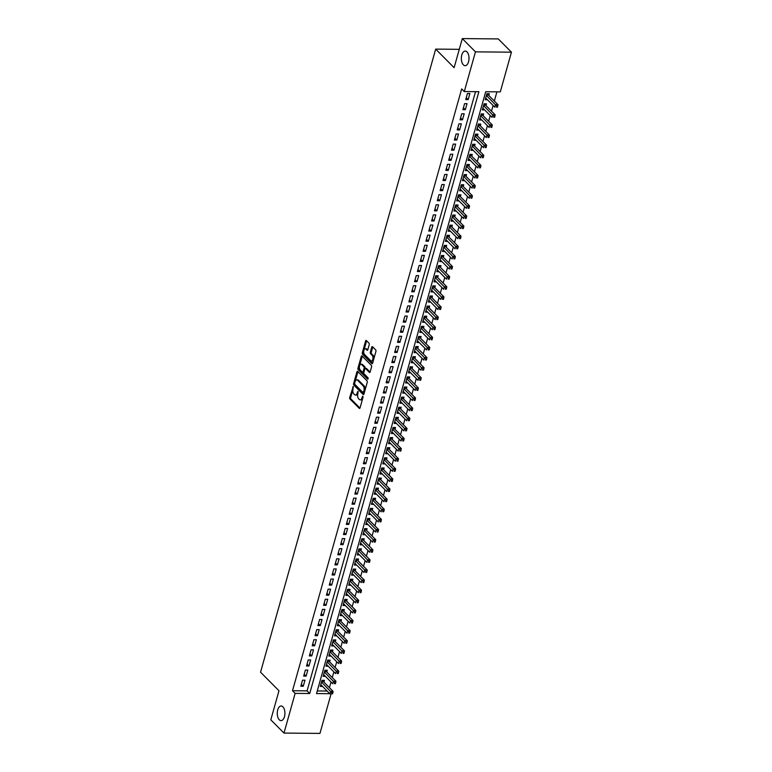 <?xml version="1.0" encoding="UTF-8"?>
<svg xmlns="http://www.w3.org/2000/svg" width="772" height="772" viewBox="0 0 772 772"><rect width="100%" height="100%" fill="white"/><g stroke="black" fill="none" stroke-linecap="round" stroke-linejoin="round"><path stroke-width="1.16" d="M353.248 386.579L349.726 397.455A1.119 0.589 -89.5 0 0 349.957 398.97L359.269 408.34A1.119 0.589 -89.5 0 0 359.54 408.465A1.119 0.589 -89.5 0 0 360.061 407.867L363.023 397.319L362.676 396.171L361.923 397.956A3.59 1.882 -89.5 0 1 360.235 399.877A3.59 1.882 -89.5 0 1 359.376 399.471L358.594 398.69A3.59 1.882 -89.5 0 1 357.832 393.845L358.054 391.423L357.108 393.112A3.59 1.882 -89.5 0 1 355.429 395.042A3.59 1.882 -89.5 0 1 354.56 394.627L353.788 393.845A3.59 1.882 -89.5 0 1 353.026 389.001L353.248 386.579M463.364 64.848A7.305 3.831 -89.5 0 0 465.12 65.688A7.305 3.831 -89.5 0 0 468.884 60.139A7.305 3.831 -89.5 0 0 467.002 51.907A7.305 3.831 -89.5 0 0 465.246 51.068A7.305 3.831 -89.5 0 0 461.473 56.617A7.305 3.831 -89.5 0 0 463.364 64.848M279.271 719.784A7.305 3.831 -89.5 0 0 281.027 720.614A7.305 3.831 -89.5 0 0 284.791 715.065A7.305 3.831 -89.5 0 0 282.909 706.834A7.305 3.831 -89.5 0 0 281.153 705.994A7.305 3.831 -89.5 0 0 277.38 711.543A7.305 3.831 -89.5 0 0 279.271 719.784M369.228 344.688A1.119 0.589 -89.5 0 0 368.997 343.173L366.382 340.548A1.119 0.589 -89.5 0 0 366.111 340.413A1.119 0.589 -89.5 0 0 365.59 341.021L362.3 352.736A1.119 0.589 -89.5 0 0 362.531 354.242L371.834 363.612A1.119 0.589 -89.5 0 0 372.104 363.737A1.119 0.589 -89.5 0 0 372.635 363.139L375.925 351.424A1.119 0.589 -89.5 0 0 375.694 349.909L372.538 346.734A1.119 0.589 -89.5 0 0 372.268 346.609A1.119 0.589 -89.5 0 0 371.737 347.207L370.328 352.225A1.119 0.589 -89.5 0 0 370.57 353.74L372.133 355.313A3.001 1.573 -89.5 0 1 372.905 358.69A3.001 1.573 -89.5 0 1 371.361 360.968A3.001 1.573 -89.5 0 1 370.637 360.62L364.509 354.454A3.001 1.573 -89.5 0 1 363.737 351.077A3.001 1.573 -89.5 0 1 365.291 348.799A3.001 1.573 -89.5 0 1 366.005 349.147L367.028 350.17A1.119 0.589 -89.5 0 0 367.298 350.305A1.119 0.589 -89.5 0 0 367.819 349.697L369.228 344.688M331.072 693.883L319.965 733.4L283.98 733.082L270.808 719.822L278.982 690.747L260.55 672.19L435.688 49.118L454.119 67.675L462.293 38.6L475.455 51.859L511.45 52.178L500.295 91.878L485.704 91.743L316.53 693.574L329.769 693.69M283.98 733.082L295.136 693.381L309.726 693.507L478.891 91.685L464.3 91.559L475.455 51.859M464.3 91.559L461.666 88.905L292.501 690.728L295.136 693.381M357.706 371.419A1.119 0.589 -89.5 0 0 357.436 371.293A1.119 0.589 -89.5 0 0 356.905 371.892L353.615 383.607A1.119 0.589 -89.5 0 0 353.856 385.122L363.158 394.492A1.119 0.589 -89.5 0 0 363.429 394.617A1.119 0.589 -89.5 0 0 363.959 394.019L367.25 382.304A1.119 0.589 -89.5 0 0 367.009 380.789L357.706 371.419M357.957 368.167L361.248 356.452A1.119 0.589 -89.5 0 1 361.778 355.853A1.119 0.589 -89.5 0 1 362.049 355.979L371.351 365.349A1.119 0.589 -89.5 0 1 371.583 366.864L370.174 371.882A1.119 0.589 -89.5 0 1 369.653 372.48A1.119 0.589 -89.5 0 1 369.383 372.355L365.61 368.553A1.119 0.589 -89.5 0 0 365.339 368.427A1.119 0.589 -89.5 0 0 364.809 369.026L363.882 372.345A1.119 0.589 -89.5 0 0 364.114 373.86L368.041 377.817L367.655 379.206L358.198 369.682A1.119 0.589 -89.5 0 1 357.957 368.167L358.932 368.176L359.482 366.208M488.83 95.477L489.323 93.711L486.891 93.692L485.192 99.762L487.46 99.781M485.984 105.6L486.485 103.824L484.054 103.805L482.346 109.875L484.623 109.894M483.137 115.713L483.639 113.938L481.207 113.918L479.499 119.988L481.776 120.007M480.3 125.826L480.792 124.06L478.36 124.031L476.662 130.101L478.93 130.121M477.453 135.94L477.955 134.174L475.523 134.145L473.815 140.215L476.092 140.234M474.616 146.053L475.108 144.287L472.676 144.267L470.968 150.337L473.246 150.357M471.769 156.166L472.271 154.4L469.839 154.381L468.131 160.451L470.409 160.47M468.922 166.289L469.424 164.513L466.992 164.494L465.284 170.564L467.562 170.583M466.085 176.402L466.577 174.626L464.146 174.607L462.447 180.677L464.715 180.696M463.239 186.515L463.74 184.74L461.309 184.72L459.601 190.79L461.878 190.809M460.392 196.628L460.894 194.862L458.462 194.833L456.754 200.903L459.031 200.923M457.555 206.742L458.047 204.976L455.615 204.956L453.917 211.017L456.184 211.045M454.708 216.855L455.21 215.089L452.778 215.07L451.07 221.139L453.347 221.159M451.871 226.978L452.363 225.202L449.931 225.183L448.223 231.253L450.501 231.272M449.024 237.091L449.526 235.315L447.094 235.296L445.386 241.366L447.663 241.385M446.177 247.204L446.679 245.428L444.247 245.409L442.539 251.479L444.817 251.498M443.34 257.317L443.832 255.551L441.401 255.522L439.702 261.592L441.97 261.612M440.494 267.43L440.995 265.664L438.564 265.645L436.855 271.705L439.133 271.725M437.647 277.544L438.149 275.778L435.717 275.758L434.009 281.828L436.286 281.848M434.81 287.657L435.302 285.891L432.87 285.872L431.172 291.941L433.439 291.961M431.963 297.78L432.465 296.004L430.033 295.985L428.325 302.055L430.602 302.074M429.126 307.893L429.618 306.117L427.186 306.098L425.478 312.168L427.756 312.187M426.279 318.006L426.781 316.24L424.349 316.211L422.641 322.281L424.918 322.3M423.432 328.119L423.934 326.353L421.502 326.324L419.794 332.394L422.072 332.414M420.595 338.233L421.087 336.467L418.656 336.447L416.957 342.517L419.225 342.536M417.748 348.346L418.25 346.58L415.818 346.56L414.11 352.63L416.388 352.65M414.902 358.469L415.404 356.693L412.972 356.674L411.264 362.743L413.541 362.763M412.065 368.582L412.557 366.806L410.125 366.787L408.427 372.857L410.694 372.876M409.218 378.695L409.72 376.919L407.288 376.9L405.58 382.97L407.857 382.989M406.381 388.808L406.873 387.042L404.441 387.013L402.733 393.083L405.01 393.102M403.534 398.921L404.036 397.155L401.604 397.136L399.896 403.196L402.173 403.225M400.687 409.035L401.189 407.269L398.757 407.249L397.049 413.319L399.327 413.338M397.85 419.157L398.342 417.382L395.911 417.363L394.212 423.432L396.48 423.452M395.003 429.271L395.505 427.495L393.073 427.476L391.365 433.546L393.643 433.565M392.157 439.384L392.658 437.608L390.227 437.589L388.519 443.659L390.796 443.678M389.32 449.497L389.812 447.731L387.38 447.702L385.682 453.772L387.949 453.791M386.473 459.61L386.975 457.844L384.543 457.825L382.835 463.885L385.112 463.914M383.636 469.723L384.128 467.957L381.696 467.938L379.988 474.008L382.265 474.027M380.789 479.837L381.291 478.071L378.859 478.051L377.151 484.121L379.428 484.14M377.942 489.959L378.444 488.184L376.012 488.165L374.304 494.234L376.582 494.254M375.105 500.073L375.597 498.297L373.165 498.278L371.467 504.348L373.735 504.367M372.258 510.186L372.76 508.42L370.328 508.391L368.62 514.461L370.898 514.48M369.421 520.299L369.913 518.533L367.482 518.504L365.774 524.574L368.051 524.593M366.575 530.412L367.067 528.646L364.635 528.627L362.937 534.697L365.204 534.716M363.728 540.525L364.23 538.759L361.798 538.74L360.09 544.81L362.367 544.829M360.891 550.648L361.383 548.873L358.951 548.853L357.243 554.923L359.52 554.943M358.044 560.761L358.546 558.986L356.114 558.967L354.406 565.036L356.683 565.056M355.197 570.875L355.699 569.099L353.267 569.08L351.559 575.15L353.837 575.169M352.36 580.988L352.852 579.222L350.42 579.193L348.722 585.263L350.99 585.282M349.513 591.101L350.015 589.335L347.583 589.316L345.875 595.376L348.153 595.405M346.676 601.214L347.168 599.448L344.737 599.429L343.029 605.499L345.306 605.518M343.829 611.337L344.322 609.562L341.89 609.542L340.191 615.612L342.459 615.631M340.983 621.45L341.485 619.675L339.053 619.655L337.345 625.725L339.622 625.745M338.146 631.564L338.638 629.788L336.206 629.769L334.498 635.838L336.775 635.858M335.299 641.677L335.801 639.911L333.369 639.882L331.661 645.952L333.938 645.971M332.452 651.79L332.954 650.024L330.522 650.005L328.814 656.065L331.091 656.094M329.615 661.903L330.107 660.137L327.675 660.118L325.977 666.188L328.245 666.207M326.768 672.026L327.27 670.25L324.838 670.231L323.13 676.301L325.408 676.32M302.537 680.171L300.829 686.24L303.261 686.26L304.969 680.19L302.537 680.171M305.384 670.057L303.676 676.127L306.108 676.147L307.816 670.077L305.384 670.057M308.221 659.944L306.523 666.014L308.954 666.033L310.653 659.963L308.221 659.944M311.068 649.831L309.36 655.901L311.791 655.92L313.5 649.85L311.068 649.831M313.914 639.718L312.206 645.788L314.638 645.807L316.346 639.737L313.914 639.718M316.752 629.595L315.053 635.665L317.475 635.694L319.183 629.624L316.752 629.595M319.598 619.482L317.89 625.552L320.322 625.571L322.03 619.511L319.598 619.482M322.445 609.369L320.737 615.438L323.169 615.458L324.877 609.388L322.445 609.369M325.282 599.255L323.574 605.325L326.006 605.344L327.714 599.275L325.282 599.255M328.129 589.142L326.421 595.212L328.853 595.231L330.561 589.161L328.129 589.142M330.966 579.029L329.268 585.099L331.699 585.118L333.398 579.048L330.966 579.029M333.813 568.916L332.105 574.976L334.537 575.005L336.245 568.935L333.813 568.916M336.66 558.793L334.952 564.863L337.383 564.882L339.091 558.822L336.66 558.793M339.497 548.68L337.789 554.75L340.22 554.769L341.928 548.699L339.497 548.68M342.343 538.567L340.635 544.636L343.067 544.656L344.775 538.586L342.343 538.567M345.19 528.453L343.482 534.523L345.914 534.542L347.622 528.473L345.19 528.453M348.027 518.34L346.319 524.41L348.751 524.429L350.459 518.359L348.027 518.34M350.874 508.227L349.166 514.287L351.598 514.316L353.306 508.246L350.874 508.227M353.711 498.104L352.013 504.174L354.445 504.203L356.143 498.133L353.711 498.104M356.558 487.991L354.85 494.061L357.282 494.08L358.99 488.01L356.558 487.991M359.405 477.878L357.697 483.947L360.128 483.967L361.836 477.897L359.405 477.878M362.242 467.764L360.534 473.834L362.965 473.854L364.673 467.784L362.242 467.764M365.088 457.651L363.38 463.721L365.812 463.74L367.52 457.671L365.088 457.651M367.935 447.538L366.227 453.608L368.659 453.627L370.367 447.557L367.935 447.538M370.772 437.415L369.064 443.485L371.496 443.514L373.204 437.444L370.772 437.415M373.619 427.302L371.911 433.372L374.343 433.391L376.051 427.331L373.619 427.302M376.456 417.189L374.758 423.259L377.19 423.278L378.888 417.208L376.456 417.189M379.303 407.076L377.595 413.145L380.027 413.165L381.735 407.095L379.303 407.076M382.15 396.962L380.442 403.032L382.873 403.052L384.581 396.982L382.15 396.962M384.987 386.849L383.279 392.919L385.71 392.938L387.419 386.868L384.987 386.849M387.833 376.736L386.125 382.796L388.557 382.825L390.265 376.755L387.833 376.736M390.68 366.613L388.972 372.683L391.404 372.702L393.102 366.642L390.68 366.613M393.517 356.5L391.809 362.57L394.241 362.589L395.949 356.519L393.517 356.5M396.364 346.387L394.656 352.457L397.088 352.476L398.796 346.406L396.364 346.387M399.201 336.274L397.503 342.343L399.935 342.363L401.633 336.293L399.201 336.274M402.048 326.16L400.34 332.23L402.772 332.25L404.48 326.18L402.048 326.16M404.895 316.047L403.187 322.107L405.618 322.136L407.327 316.066L404.895 316.047M407.732 305.924L406.024 311.994L408.456 312.023L410.164 305.953L407.732 305.924M410.579 295.811L408.87 301.881L411.302 301.9L413.01 295.83L410.579 295.811M413.425 285.698L411.717 291.768L414.149 291.787L415.847 285.717L413.425 285.698M416.262 275.585L414.554 281.655L416.986 281.674L418.694 275.604L416.262 275.585M419.109 265.471L417.401 271.541L419.833 271.561L421.541 265.491L419.109 265.471M421.946 255.358L420.248 261.418L422.68 261.447L424.378 255.378L421.946 255.358M424.793 245.235L423.085 251.305L425.517 251.334L427.225 245.264L424.793 245.235M427.64 235.122L425.932 241.192L428.363 241.211L430.072 235.151L427.64 235.122M430.477 225.009L428.769 231.079L431.201 231.098L432.909 225.028L430.477 225.009M433.324 214.896L431.616 220.966L434.047 220.985L435.755 214.915L433.324 214.896M436.161 204.783L434.462 210.852L436.894 210.872L438.592 204.802L436.161 204.783M439.007 194.669L437.299 200.739L439.731 200.759L441.439 194.689L439.007 194.669M441.854 184.547L440.146 190.616L442.578 190.645L444.286 184.576L441.854 184.547M444.691 174.433L442.993 180.503L445.425 180.523L447.123 174.462L444.691 174.433M447.538 164.32L445.83 170.39L448.262 170.409L449.97 164.34L447.538 164.32M450.385 154.207L448.677 160.277L451.109 160.296L452.817 154.226L450.385 154.207M453.222 144.094L451.514 150.164L453.946 150.183L455.654 144.113L453.222 144.094M456.069 133.981L454.361 140.05L456.792 140.07L458.5 134L456.069 133.981M458.906 123.867L457.207 129.928L459.639 129.957L461.338 123.887L458.906 123.867M461.752 113.745L460.044 119.814L462.476 119.834L464.184 113.773L461.752 113.745M464.599 103.631L462.891 109.701L465.323 109.721L467.031 103.651L464.599 103.631M292.501 690.728L307.092 690.863L475.523 91.656M468.17 99.607L469.868 93.537L467.436 93.518L465.738 99.588L468.17 99.607L466.269 97.697M329.441 687.688L331.034 681.985M332.278 677.565L333.88 671.872M335.125 667.452L336.727 661.758M337.962 657.339L339.564 651.645M340.809 647.226L342.411 641.532M343.656 637.112L345.248 631.419M346.493 626.999L348.095 621.306M349.34 616.876L350.942 611.183M352.177 606.763L353.779 601.07M355.023 596.65L356.625 590.956M357.87 586.537L359.472 580.843M360.707 576.423L362.309 570.73M363.554 566.31L365.156 560.617M366.401 556.187L367.993 550.494M369.238 546.074L370.84 540.381M372.085 535.961L373.687 530.267M374.922 525.848L376.524 520.154M377.769 515.735L379.37 510.041M380.615 505.621L382.217 499.928M383.452 495.508L385.054 489.805M386.299 485.385L387.901 479.692M389.146 475.272L390.738 469.579M391.983 465.159L393.585 459.465M394.83 455.046L396.432 449.352M397.667 444.933L399.269 439.239M400.514 434.819L402.115 429.116M403.36 424.697L404.962 419.003M406.197 414.583L407.799 408.89M409.044 404.47L410.646 398.777M411.891 394.357L413.483 388.663M414.728 384.244L416.33 378.55M417.575 374.13L419.177 368.437M420.412 364.008L422.014 358.314M423.259 353.894L424.861 348.201M426.105 343.781L427.707 338.088M428.942 333.668L430.544 327.975M431.789 323.555L433.391 317.861M434.636 313.442L436.228 307.748M437.473 303.328L439.075 297.625M440.32 293.206L441.922 287.512M443.157 283.092L444.759 277.399M446.004 272.979L447.606 267.286M448.85 262.866L450.452 257.173M451.688 252.753L453.289 247.059M454.534 242.64L456.136 236.936M457.381 232.517L458.973 226.823M460.218 222.404L461.82 216.71M463.065 212.29L464.667 206.597M465.902 202.177L467.504 196.484M468.749 192.064L470.351 186.37M471.595 181.951L473.197 176.257M474.433 171.828L476.034 166.134M477.279 161.715L478.881 156.021M480.126 151.601L481.718 145.908M482.963 141.488L484.565 135.795M485.81 131.375L487.412 125.682M488.647 121.262L490.249 115.568M491.494 111.149L493.096 105.446M494.341 101.026L496.917 91.839M317.273 690.95L327.135 691.037M323.931 682.139L324.423 680.364L321.992 680.344L320.283 686.414L322.561 686.433M459.282 49.331L435.688 49.118M462.293 38.6L498.287 38.918L511.45 52.178M307.092 690.863L309.726 693.507M303.261 686.26L301.36 684.349M306.108 676.147L304.207 674.236M308.954 666.033L307.053 664.123M311.791 655.92L309.89 654.009M314.638 645.807L312.737 643.896M317.475 635.694L315.584 633.773M320.322 625.571L318.421 623.66M323.169 615.458L321.268 613.547M326.006 605.344L324.105 603.434M328.853 595.231L326.952 593.321M331.699 585.118L329.798 583.207M334.537 575.005L332.635 573.085M337.383 564.882L335.482 562.971M340.22 554.769L338.329 552.858M343.067 544.656L341.166 542.745M345.914 534.542L344.013 532.632M348.751 524.429L346.85 522.519M351.598 514.316L349.697 512.396M354.445 504.203L352.543 502.282M357.282 494.08L355.381 492.169M360.128 483.967L358.227 482.056M362.965 473.854L361.074 471.943M365.812 463.74L363.911 461.83M368.659 453.627L366.758 451.707M371.496 443.514L369.595 441.594M374.343 433.391L372.442 431.48M377.19 423.278L375.288 421.367M380.027 413.165L378.126 411.254M382.873 403.052L380.972 401.141M385.71 392.938L383.819 391.028M388.557 382.825L386.656 380.905M391.404 372.702L389.503 370.792M394.241 362.589L392.34 360.678M397.088 352.476L395.187 350.565M399.935 342.363L398.034 340.452M402.772 332.25L400.871 330.339M405.618 322.136L403.717 320.216M408.456 312.023L406.564 310.103M411.302 301.9L409.401 299.99M414.149 291.787L412.248 289.876M416.986 281.674L415.085 279.763M419.833 271.561L417.932 269.65M422.68 261.447L420.779 259.527M425.517 251.334L423.616 249.414M428.363 241.211L426.462 239.301M431.201 231.098L429.309 229.188M434.047 220.985L432.146 219.074M436.894 210.872L434.993 208.961M439.731 200.759L437.83 198.848M442.578 190.645L440.677 188.725M445.425 180.523L443.524 178.612M448.262 170.409L446.361 168.499M451.109 160.296L449.207 158.385M453.946 150.183L452.054 148.272M456.792 140.07L454.891 138.159M459.639 129.957L457.738 128.036M462.476 119.834L460.575 117.923M465.323 109.721L463.422 107.81M355.429 395.042L356.403 395.042A3.59 1.882 -89.5 0 0 357.861 393.749M360.235 399.877L361.209 399.886A3.59 1.882 -89.5 0 0 362.666 398.593M352.881 389.706L350.7 397.464A1.119 0.589 -89.5 0 0 350.932 398.979L359.984 408.089M354.599 383.587L354.589 383.616A1.119 0.589 -89.5 0 0 354.83 385.132L363.873 394.241M357.967 371.679A1.119 0.589 -89.5 0 0 357.88 371.901L355.274 381.185M354.647 383.25L354.811 384.302L362.985 392.533L363.94 390.757A3.59 1.882 -89.5 0 0 363.178 385.913L357.6 380.297A3.59 1.882 -89.5 0 0 356.741 379.882A3.59 1.882 -89.5 0 0 355.052 381.802L354.647 383.25M365.069 390.072A3.59 1.882 -89.5 0 0 364.152 385.923L363.178 385.913M356.741 379.882L357.706 379.892A3.59 1.882 -89.5 0 1 358.575 380.307L364.152 385.923M359.665 365.561L362.222 356.461L361.248 356.452M370.097 372.104L366.584 368.562A1.119 0.589 -89.5 0 0 366.314 368.427A1.119 0.589 -89.5 0 0 366.044 368.553M368.225 378.811L359.163 369.692L358.198 369.682M361.692 364.606A3.001 1.573 -89.5 0 0 360.968 364.268A3.001 1.573 -89.5 0 0 359.424 366.546A3.001 1.573 -89.5 0 0 360.196 369.923L362.358 372.094A1.119 0.589 -89.5 0 0 362.628 372.22A1.119 0.589 -89.5 0 0 363.158 371.622L364.085 368.292A1.119 0.589 -89.5 0 0 363.853 366.777L361.692 364.606L362.666 364.616A3.001 1.573 -89.5 0 0 361.943 364.278L360.968 364.268M363.332 372.104A1.119 0.589 -89.5 0 0 363.602 372.229A1.119 0.589 -89.5 0 0 363.988 371.959M362.666 364.616L364.828 366.787A1.119 0.589 -89.5 0 1 365.06 368.302L364.953 368.698M358.932 368.176A1.119 0.589 -89.5 0 0 359.163 369.692M365.291 348.799L366.256 348.809A3.001 1.573 -89.5 0 1 366.98 349.156L367.742 349.919M371.361 360.968L372.336 360.978A3.001 1.573 -89.5 0 0 373.532 359.935M373.87 358.729A3.001 1.573 -89.5 0 0 373.108 355.323L372.133 355.313M372.789 346.995A1.119 0.589 -89.5 0 0 372.712 347.217L371.303 352.235A1.119 0.589 -89.5 0 0 371.544 353.75L373.108 355.323M363.747 351.048L363.265 352.736A1.119 0.589 -89.5 0 0 363.506 354.252L372.548 363.361M366.642 340.799A1.119 0.589 -89.5 0 0 366.565 341.021L364.085 349.841M320.785 684.639L329.943 693.874L330.657 691.345L333.089 691.365L323.507 681.715A1.139 0.598 90.5 0 1 323.333 681.444L322.85 680.354M331.863 692.793L331.574 693.806L332.549 693.816L332.828 692.802L331.863 692.793L321.499 682.11M332.549 693.816L331.574 693.806M333.089 691.365L332.828 692.802M323.622 674.525L332.79 683.751L333.504 681.222L335.936 681.251L326.344 671.601A1.139 0.598 90.5 0 1 326.17 671.322L325.697 670.241M334.701 682.68L334.421 683.693L335.395 683.702L335.675 682.689L334.701 682.68L324.337 671.997M335.395 683.702L334.421 683.693M335.936 681.251L335.675 682.689M326.469 664.412L335.637 673.638L336.341 671.109L338.773 671.129L329.19 661.479A1.139 0.598 90.5 0 1 329.017 661.208L328.534 660.118M337.547 672.566L337.258 673.58L338.233 673.589L338.522 672.576L337.547 672.566L327.183 661.884M338.233 673.589L337.258 673.58M338.773 671.129L338.522 672.576M329.316 654.299L338.474 663.524L339.188 660.996L341.62 661.015L332.037 651.365A1.139 0.598 90.5 0 1 331.854 651.095L331.381 650.005M340.384 662.453L340.105 663.466L341.079 663.466L341.359 662.463L340.384 662.453L330.02 651.771M341.079 663.466L340.105 663.466M341.62 661.015L341.359 662.463M332.153 644.186L341.32 653.411L342.035 650.883L344.466 650.902L334.874 641.252A1.139 0.598 90.5 0 1 334.701 640.982L334.218 639.891M343.231 652.34L342.951 653.344L343.916 653.353L344.206 652.34L343.231 652.34L332.867 641.657M343.916 653.353L342.951 653.344M344.466 650.902L344.206 652.34M335 634.073L344.167 643.298L344.872 640.77L347.303 640.789L337.721 631.139A1.139 0.598 90.5 0 1 337.547 630.869L337.065 629.778M346.078 642.217L345.788 643.23L346.763 643.24L347.043 642.227L346.078 642.217L335.714 631.544M346.763 643.24L345.788 643.23M347.303 640.789L347.043 642.227M337.846 623.959L347.004 633.185L347.718 630.656L350.15 630.676L340.568 621.026A1.139 0.598 90.5 0 1 340.384 620.756L339.912 619.665M348.915 632.104L348.635 633.117L349.61 633.127L349.89 632.114L348.915 632.104L338.551 621.421M349.61 633.127L348.635 633.117M350.15 630.676L349.89 632.114M340.684 613.837L349.851 623.062L350.556 620.534L352.987 620.563L343.405 610.913A1.139 0.598 90.5 0 1 343.231 610.642L342.749 609.552M351.762 621.991L351.472 623.004L352.447 623.014L352.736 622L351.762 621.991L341.398 611.308M352.447 623.014L351.472 623.004M352.987 620.563L352.736 622M343.53 603.723L352.688 612.949L353.402 610.42L355.834 610.44L346.252 600.79A1.139 0.598 90.5 0 1 346.078 600.519L345.595 599.439M354.609 611.878L354.319 612.891L355.294 612.9L355.574 611.887L354.609 611.878L344.244 601.195M355.294 612.9L354.319 612.891M355.834 610.44L355.574 611.887M346.367 593.61L355.535 602.836L356.249 600.307L358.681 600.327L349.089 590.677A1.139 0.598 90.5 0 1 348.915 590.406L348.442 589.316M357.446 601.764L357.166 602.778L358.14 602.787L358.42 601.774L357.446 601.764L347.082 591.082M358.14 602.787L357.166 602.778M358.681 600.327L358.42 601.774M349.214 583.497L358.382 592.722L359.086 590.194L361.518 590.213L351.935 580.563A1.139 0.598 90.5 0 1 351.762 580.293L351.279 579.203M360.292 591.651L360.003 592.655L360.978 592.664L361.267 591.661L360.292 591.651L349.928 580.969M360.978 592.664L360.003 592.655M361.518 590.213L361.267 591.661M352.061 573.384L361.219 582.609L361.933 580.081L364.365 580.1L354.782 570.45A1.139 0.598 90.5 0 1 354.599 570.18L354.126 569.089M363.13 581.528L362.85 582.542L363.824 582.551L364.104 581.538L363.13 581.528L352.765 570.855M363.824 582.551L362.85 582.542M364.365 580.1L364.104 581.538M354.898 563.27L364.066 572.496L364.78 569.968L367.211 569.987L357.619 560.337A1.139 0.598 90.5 0 1 357.446 560.067L356.963 558.976M365.976 571.415L365.696 572.428L366.661 572.438L366.951 571.425L365.976 571.415L355.612 560.742M366.661 572.438L365.696 572.428M367.211 569.987L366.951 571.425M357.745 553.148L366.912 562.373L367.617 559.845L370.049 559.874L360.466 550.224A1.139 0.598 90.5 0 1 360.292 549.953L359.81 548.863M368.823 561.302L368.533 562.315L369.508 562.325L369.788 561.312L368.823 561.302L358.459 550.619M369.508 562.325L368.533 562.315M370.049 559.874L369.788 561.312M360.592 543.034L369.749 552.26L370.463 549.732L372.895 549.76L363.313 540.101A1.139 0.598 90.5 0 1 363.13 539.831L362.657 538.75M371.66 551.189L371.38 552.202L372.355 552.212L372.635 551.198L371.66 551.189L361.296 540.506M372.355 552.212L371.38 552.202M372.895 549.76L372.635 551.198M363.429 532.921L372.596 542.147L373.301 539.618L375.732 539.638L366.15 529.988A1.139 0.598 90.5 0 1 365.976 529.717L365.494 528.627M374.507 541.076L374.217 542.089L375.192 542.098L375.481 541.085L374.507 541.076L364.143 530.393M375.192 542.098L374.217 542.089M375.732 539.638L375.481 541.085M366.275 522.808L375.433 532.033L376.147 529.505L378.579 529.524L368.997 519.874A1.139 0.598 90.5 0 1 368.823 519.604L368.34 518.514M377.354 530.962L377.064 531.976L378.039 531.976L378.319 530.972L377.354 530.962L366.99 520.28M378.039 531.976L377.064 531.976M378.579 529.524L378.319 530.972M369.113 512.695L378.28 521.92L378.994 519.392L381.426 519.411L371.834 509.761A1.139 0.598 90.5 0 1 371.66 509.491L371.187 508.401M380.191 520.849L379.911 521.853L380.885 521.862L381.165 520.849L380.191 520.849L369.827 510.167M380.885 521.862L379.911 521.853M381.426 519.411L381.165 520.849M371.959 502.582L381.127 511.807L381.831 509.279L384.263 509.298L374.681 499.648A1.139 0.598 90.5 0 1 374.507 499.378L374.024 498.287M383.037 510.726L382.748 511.739L383.723 511.749L384.012 510.736L383.037 510.726L372.673 500.053M383.723 511.749L382.748 511.739M384.263 509.298L384.012 510.736M374.806 492.459L383.964 501.694L384.678 499.166L387.11 499.185L377.527 489.535A1.139 0.598 90.5 0 1 377.344 489.265L376.871 488.174M385.875 500.613L385.595 501.626L386.569 501.636L386.849 500.623L385.875 500.613L375.51 489.93M386.569 501.636L385.595 501.626M387.11 499.185L386.849 500.623M377.643 482.346L386.811 491.571L387.525 489.043L389.957 489.072L380.364 479.422A1.139 0.598 90.5 0 1 380.191 479.142L379.708 478.061M388.721 490.5L388.441 491.513L389.406 491.523L389.696 490.51L388.721 490.5L378.357 479.817M389.406 491.523L388.441 491.513M389.957 489.072L389.696 490.51M380.49 472.232L389.657 481.458L390.362 478.93L392.794 478.949L383.211 469.299A1.139 0.598 90.5 0 1 383.037 469.029L382.555 467.938M391.568 480.387L391.279 481.4L392.253 481.41L392.533 480.396L391.568 480.387L381.204 469.704M392.253 481.41L391.279 481.4M392.794 478.949L392.533 480.396M383.337 462.119L392.494 471.345L393.209 468.816L395.64 468.836L386.058 459.186A1.139 0.598 90.5 0 1 385.875 458.915L385.402 457.825M394.405 470.273L394.125 471.287L395.1 471.287L395.38 470.283L394.405 470.273L384.041 459.591M395.1 471.287L394.125 471.287M395.64 468.836L395.38 470.283M386.174 452.006L395.341 461.231L396.046 458.703L398.477 458.722L388.895 449.072A1.139 0.598 90.5 0 1 388.721 448.802L388.239 447.712M397.252 460.16L396.962 461.164L397.937 461.173L398.227 460.16L397.252 460.16L386.888 449.478M397.937 461.173L396.962 461.164M398.477 458.722L398.227 460.16M389.02 441.893L398.178 451.118L398.892 448.59L401.324 448.609L391.742 438.959A1.139 0.598 90.5 0 1 391.568 438.689L391.086 437.599M400.099 450.037L399.809 451.051L400.784 451.06L401.064 450.047L400.099 450.037L389.735 439.365M400.784 451.06L399.809 451.051M401.324 448.609L401.064 450.047M391.858 431.78L401.025 441.005L401.739 438.477L404.171 438.496L394.579 428.846A1.139 0.598 90.5 0 1 394.405 428.576L393.932 427.485M402.936 439.924L402.656 440.937L403.631 440.947L403.91 439.934L402.936 439.924L392.572 429.242M403.631 440.947L402.656 440.937M404.171 438.496L403.91 439.934M394.704 421.657L403.872 430.882L404.576 428.354L407.008 428.383L397.426 418.733A1.139 0.598 90.5 0 1 397.252 418.453L396.769 417.372M405.782 429.811L405.493 430.824L406.468 430.834L406.757 429.821L405.782 429.811L395.418 419.128M406.468 430.834L405.493 430.824M407.008 428.383L406.757 429.821M397.551 411.544L406.709 420.769L407.423 418.241L409.855 418.26L400.272 408.61A1.139 0.598 90.5 0 1 400.089 408.34L399.616 407.259M408.62 419.698L408.34 420.711L409.314 420.721L409.594 419.707L408.62 419.698L398.255 409.015M409.314 420.721L408.34 420.711M409.855 418.26L409.594 419.707M400.388 401.43L409.556 410.656L410.27 408.127L412.702 408.147L403.109 398.497A1.139 0.598 90.5 0 1 402.936 398.227L402.453 397.136M411.466 409.585L411.187 410.598L412.151 410.598L412.441 409.594L411.466 409.585L401.102 398.902M412.151 410.598L411.187 410.598M412.702 408.147L412.441 409.594M403.235 391.317L412.402 400.543L413.107 398.014L415.539 398.034L405.956 388.384A1.139 0.598 90.5 0 1 405.782 388.113L405.3 387.023M414.313 399.471L414.024 400.475L414.998 400.485L415.278 399.481L414.313 399.471L403.949 388.789M414.998 400.485L414.024 400.475M415.539 398.034L415.278 399.481M406.082 381.204L415.24 390.429L415.954 387.901L418.385 387.92L408.803 378.27A1.139 0.598 90.5 0 1 408.62 378L408.147 376.91M417.15 389.349L416.87 390.362L417.845 390.371L418.125 389.358L417.15 389.349L406.786 378.676M417.845 390.371L416.87 390.362M418.385 387.92L418.125 389.358M408.919 371.091L418.086 380.316L418.791 377.788L421.222 377.807L411.64 368.157A1.139 0.598 90.5 0 1 411.466 367.887L410.984 366.797M419.997 379.235L419.707 380.249L420.682 380.258L420.972 379.245L419.997 379.235L409.633 368.562M420.682 380.258L419.707 380.249M421.222 377.807L420.972 379.245M411.765 360.968L420.923 370.193L421.637 367.665L424.069 367.694L414.487 358.044A1.139 0.598 90.5 0 1 414.313 357.774L413.831 356.683M422.844 369.122L422.554 370.135L423.529 370.145L423.809 369.132L422.844 369.122L412.47 358.44M423.529 370.145L422.554 370.135M424.069 367.694L423.809 369.132M414.603 350.855L423.77 360.08L424.484 357.552L426.916 357.571L417.324 347.921A1.139 0.598 90.5 0 1 417.15 347.651L416.677 346.57M425.681 359.009L425.401 360.022L426.366 360.032L426.655 359.019L425.681 359.009L415.317 348.326M426.366 360.032L425.401 360.022M426.916 357.571L426.655 359.019M417.449 340.742L426.617 349.967L427.321 347.439L429.753 347.458L420.171 337.808A1.139 0.598 90.5 0 1 419.997 337.538L419.514 336.447M428.528 348.896L428.238 349.909L429.213 349.919L429.502 348.905L428.528 348.896L418.163 338.213M429.213 349.919L428.238 349.909M429.753 347.458L429.502 348.905M420.296 330.628L429.454 339.854L430.168 337.325L432.6 337.345L423.017 327.695A1.139 0.598 90.5 0 1 422.834 327.425L422.361 326.334M431.365 338.783L431.085 339.786L432.059 339.796L432.339 338.792L431.365 338.783L421.001 328.1M432.059 339.796L431.085 339.786M432.6 337.345L432.339 338.792M423.133 320.515L432.301 329.74L433.015 327.212L435.447 327.232L425.854 317.582A1.139 0.598 90.5 0 1 425.681 317.311L425.198 316.221M434.211 328.669L433.932 329.673L434.897 329.683L435.186 328.669L434.211 328.669L423.847 317.987M434.897 329.683L433.932 329.673M435.447 327.232L435.186 328.669M425.98 310.402L435.147 319.627L435.852 317.099L438.284 317.118L428.701 307.468A1.139 0.598 90.5 0 1 428.528 307.198L428.045 306.108M437.058 318.547L436.769 319.56L437.743 319.569L438.023 318.556L437.058 318.547L426.694 307.874M437.743 319.569L436.769 319.56M438.284 317.118L438.023 318.556M428.827 300.279L437.985 309.514L438.699 306.976L441.13 307.005L431.548 297.355A1.139 0.598 90.5 0 1 431.365 297.085L430.892 295.994M439.895 308.433L439.615 309.447L440.59 309.456L440.87 308.443L439.895 308.433L429.531 297.751M440.59 309.456L439.615 309.447M441.13 307.005L440.87 308.443M431.664 290.166L440.831 299.391L441.536 296.863L443.968 296.892L434.385 287.242A1.139 0.598 90.5 0 1 434.211 286.962L433.729 285.881M442.742 298.32L442.452 299.333L443.427 299.343L443.717 298.33L442.742 298.32L432.378 287.638M443.427 299.343L442.452 299.333M443.968 296.892L443.717 298.33M434.511 280.053L443.668 289.278L444.382 286.75L446.814 286.769L437.232 277.119A1.139 0.598 90.5 0 1 437.058 276.849L436.576 275.758M445.589 288.207L445.299 289.22L446.274 289.23L446.554 288.217L445.589 288.207L435.215 277.524M446.274 289.23L445.299 289.22M446.814 286.769L446.554 288.217M437.348 269.939L446.515 279.165L447.229 276.637L449.661 276.656L440.069 267.006A1.139 0.598 90.5 0 1 439.895 266.736L439.422 265.645M448.426 278.094L448.146 279.107L449.111 279.107L449.4 278.103L448.426 278.094L438.062 267.411M449.111 279.107L448.146 279.107M449.661 276.656L449.4 278.103M440.194 259.826L449.362 269.052L450.066 266.523L452.498 266.543L442.916 256.893A1.139 0.598 90.5 0 1 442.742 256.622L442.26 255.532M451.273 267.981L450.983 268.984L451.958 268.994L452.247 267.981L451.273 267.981L440.908 257.298M451.958 268.994L450.983 268.984M452.498 266.543L452.247 267.981M443.041 249.713L452.199 258.938L452.913 256.41L455.345 256.429L445.762 246.779A1.139 0.598 90.5 0 1 445.579 246.509L445.106 245.419M454.11 257.858L453.83 258.871L454.805 258.881L455.084 257.867L454.11 257.858L443.746 247.185M454.805 258.881L453.83 258.871M455.345 256.429L455.084 257.867M445.878 239.6L455.046 248.825L455.76 246.297L458.192 246.316L448.6 236.666A1.139 0.598 90.5 0 1 448.426 236.396L447.943 235.306M456.956 247.744L456.677 248.758L457.642 248.767L457.931 247.754L456.956 247.744L446.592 237.062M457.642 248.767L456.677 248.758M458.192 246.316L457.931 247.754M448.725 229.477L457.892 238.702L458.597 236.174L461.029 236.203L451.446 226.553A1.139 0.598 90.5 0 1 451.273 226.273L450.79 225.192M459.803 237.631L459.514 238.644L460.488 238.654L460.768 237.641L459.803 237.631L449.439 226.949M460.488 238.654L459.514 238.644M461.029 236.203L460.768 237.641M451.572 219.364L460.73 228.589L461.444 226.061L463.875 226.08L454.293 216.43A1.139 0.598 90.5 0 1 454.11 216.16L453.637 215.079M462.64 227.518L462.36 228.531L463.335 228.541L463.615 227.528L462.64 227.518L452.276 216.835M463.335 228.541L462.36 228.531M463.875 226.08L463.615 227.528M454.409 209.251L463.576 218.476L464.281 215.948L466.713 215.967L457.13 206.317A1.139 0.598 90.5 0 1 456.956 206.047L456.474 204.956M465.487 217.405L465.198 218.418L466.172 218.418L466.462 217.415L465.487 217.405L455.123 206.722M466.172 218.418L465.198 218.418M466.713 215.967L466.462 217.415M457.256 199.137L466.413 208.363L467.128 205.834L469.559 205.854L459.977 196.204A1.139 0.598 90.5 0 1 459.803 195.934L459.321 194.843M468.334 207.292L468.044 208.295L469.019 208.305L469.299 207.292L468.334 207.292L457.96 196.609M469.019 208.305L468.044 208.295M469.559 205.854L469.299 207.292M460.093 189.024L469.26 198.25L469.974 195.721L472.406 195.741L462.814 186.091A1.139 0.598 90.5 0 1 462.64 185.82L462.167 184.73M471.171 197.169L470.891 198.182L471.856 198.192L472.146 197.178L471.171 197.169L460.807 186.496M471.856 198.192L470.891 198.182M472.406 195.741L472.146 197.178M462.939 178.911L472.107 188.136L472.811 185.608L475.243 185.627L465.661 175.977A1.139 0.598 90.5 0 1 465.487 175.707L465.005 174.617M474.018 187.056L473.728 188.069L474.703 188.078L474.992 187.065L474.018 187.056L463.654 176.383M474.703 188.078L473.728 188.069M475.243 185.627L474.992 187.065M465.786 168.788L474.944 178.014L475.658 175.485L478.09 175.514L468.507 165.864A1.139 0.598 90.5 0 1 468.324 165.594L467.851 164.504M476.855 176.942L476.575 177.956L477.55 177.965L477.829 176.952L476.855 176.942L466.491 166.26M477.55 177.965L476.575 177.956M478.09 175.514L477.829 176.952M468.623 158.675L477.791 167.9L478.505 165.372L480.937 165.391L471.345 155.741A1.139 0.598 90.5 0 1 471.171 155.471L470.688 154.39M479.702 166.829L479.422 167.842L480.387 167.852L480.676 166.839L479.702 166.829L469.337 156.147M480.387 167.852L479.422 167.842M480.937 165.391L480.676 166.839M471.47 148.562L480.638 157.787L481.342 155.259L483.774 155.278L474.191 145.628A1.139 0.598 90.5 0 1 474.018 145.358L473.535 144.267M482.548 156.716L482.259 157.729L483.233 157.739L483.513 156.726L482.548 156.716L472.184 146.033M483.233 157.739L482.259 157.729M483.774 155.278L483.513 156.726M474.317 138.449L483.475 147.674L484.189 145.146L486.621 145.165L477.038 135.515A1.139 0.598 90.5 0 1 476.855 135.245L476.382 134.154M485.385 146.603L485.105 147.606L486.08 147.616L486.36 146.612L485.385 146.603L475.021 135.92M486.08 147.616L485.105 147.606M486.621 145.165L486.36 146.612M477.154 128.335L486.321 137.561L487.026 135.032L489.458 135.052L479.875 125.402A1.139 0.598 90.5 0 1 479.702 125.132L479.219 124.041M488.232 136.48L487.943 137.493L488.917 137.503L489.207 136.49L488.232 136.48L477.868 125.807M488.917 137.503L487.943 137.493M489.458 135.052L489.207 136.49M480.001 118.222L489.158 127.448L489.873 124.919L492.304 124.939L482.722 115.289A1.139 0.598 90.5 0 1 482.548 115.018L482.066 113.928M491.079 126.367L490.789 127.38L491.764 127.39L492.044 126.376L491.079 126.367L480.705 115.694M491.764 127.39L490.789 127.38M492.304 124.939L492.044 126.376M482.838 108.099L492.005 117.334L492.719 114.796L495.151 114.825L485.559 105.175A1.139 0.598 90.5 0 1 485.385 104.905L484.912 103.815M493.916 116.254L493.636 117.267L494.601 117.276L494.891 116.263L493.916 116.254L483.552 105.571M494.601 117.276L493.636 117.267M495.151 114.825L494.891 116.263M485.685 97.986L494.852 107.211L495.556 104.683L497.988 104.712L488.406 95.062A1.139 0.598 90.5 0 1 488.232 94.782L487.75 93.701M496.763 106.14L496.473 107.154L497.448 107.163L497.737 106.15L496.763 106.14L486.399 95.458M497.448 107.163L496.473 107.154M497.988 104.712L497.737 106.15M353.422 386.917L352.688 386.907M363.033 396.596L362.3 396.596M358.227 391.761L357.494 391.751M358.034 393.122L357.108 393.112M362.85 397.966L361.923 397.956M359.81 408.349L359.269 408.34M350.932 398.979L349.957 398.97M350.7 397.464L349.726 397.455M363.699 394.492L363.158 394.492M354.83 385.132L353.856 385.122M354.589 383.616L353.615 383.607M357.88 371.901L356.905 371.892M364.461 392.205L363.535 392.195M364.867 390.767L363.94 390.757M358.575 380.307L357.6 380.297M369.923 372.355L369.383 372.355M366.584 368.562L365.61 368.553M364.085 371.631L363.158 371.622M365.06 368.302L364.085 368.292M364.828 366.787L363.853 366.777M367.568 350.179L367.028 350.17M366.98 349.156L366.005 349.147M371.544 353.75L370.57 353.74M371.303 352.235L370.328 352.225M372.712 347.217L371.737 347.207M372.374 363.622L371.834 363.612M363.506 354.252L362.531 354.242M363.265 352.736L362.3 352.736M366.565 341.021L365.59 341.021M323.507 681.715L321.615 681.695M323.333 681.444L321.692 681.425M326.344 671.601L324.452 671.582M326.17 671.322L324.529 671.312M329.19 661.479L327.299 661.469M329.017 661.208L327.376 661.199M332.037 651.365L330.146 651.356M331.854 651.095L330.213 651.086M334.874 641.252L332.983 641.233M334.701 640.982L333.06 640.963M337.721 631.139L335.83 631.12M337.547 630.869L335.907 630.849M340.568 621.026L338.667 621.006M340.384 620.756L338.744 620.736M343.405 610.913L341.513 610.893M343.231 610.642L341.591 610.623M346.252 600.79L344.36 600.78M346.078 600.519L344.437 600.51M349.089 590.677L347.197 590.667M348.915 590.406L347.275 590.397M351.935 580.563L350.044 580.544M351.762 580.293L350.121 580.283M354.782 570.45L352.891 570.431M354.599 570.18L352.958 570.161M357.619 560.337L355.728 560.318M357.446 560.067L355.805 560.047M360.466 550.224L358.575 550.204M360.292 549.953L358.652 549.934M363.313 540.101L361.412 540.091M363.13 539.831L361.489 539.821M366.15 529.988L364.259 529.978M365.976 529.717L364.336 529.708M368.997 519.874L367.105 519.855M368.823 519.604L367.183 519.595M371.834 509.761L369.942 509.742M371.66 509.491L370.02 509.472M374.681 499.648L372.789 499.629M374.507 499.378L372.866 499.359M377.527 489.535L375.636 489.516M377.344 489.265L375.703 489.245M380.364 479.422L378.473 479.402M380.191 479.142L378.55 479.132M383.211 469.299L381.32 469.289M383.037 469.029L381.397 469.019M386.058 459.186L384.157 459.166M385.875 458.915L384.234 458.906M388.895 449.072L387.004 449.053M388.721 448.802L387.081 448.783M391.742 438.959L389.85 438.94M391.568 438.689L389.928 438.67M394.579 428.846L392.687 428.827M394.405 428.576L392.765 428.557M397.426 418.733L395.534 418.713M397.252 418.453L395.611 418.443M400.272 408.61L398.381 408.6M400.089 408.34L398.448 408.33M403.109 398.497L401.218 398.487M402.936 398.227L401.295 398.217M405.956 388.384L404.065 388.364M405.782 388.113L404.142 388.104M408.803 378.27L406.902 378.251M408.62 378L406.979 377.981M411.64 368.157L409.749 368.138M411.466 367.887L409.826 367.868M414.487 358.044L412.595 358.025M414.313 357.774L412.673 357.754M417.324 347.921L415.433 347.911M417.15 347.651L415.51 347.641M420.171 337.808L418.279 337.798M419.997 337.538L418.356 337.528M423.017 327.695L421.126 327.675M422.834 327.425L421.194 327.415M425.854 317.582L423.963 317.562M425.681 317.311L424.04 317.292M428.701 307.468L426.81 307.449M428.528 307.198L426.887 307.179M431.548 297.355L429.647 297.336M431.365 297.085L429.724 297.066M434.385 287.242L432.494 287.223M434.211 286.962L432.571 286.952M437.232 277.119L435.34 277.109M437.058 276.849L435.418 276.839M440.069 267.006L438.178 266.987M439.895 266.736L438.255 266.726M442.916 256.893L441.024 256.873M442.742 256.622L441.101 256.603M445.762 246.779L443.871 246.76M445.579 246.509L443.939 246.49M448.6 236.666L446.708 236.647M448.426 236.396L446.785 236.377M451.446 226.553L449.555 226.534M451.273 226.273L449.632 226.264M454.293 216.43L452.392 216.421M454.11 216.16L452.469 216.15M457.13 206.317L455.239 206.307M456.956 206.047L455.316 206.037M459.977 196.204L458.085 196.185M459.803 195.934L458.163 195.924M462.814 186.091L460.923 186.071M462.64 185.82L461 185.801M465.661 175.977L463.769 175.958M465.487 175.707L463.847 175.688M468.507 165.864L466.616 165.845M468.324 165.594L466.684 165.575M471.345 155.741L469.453 155.732M471.171 155.471L469.53 155.462M474.191 145.628L472.3 145.619M474.018 145.358L472.377 145.348M477.038 135.515L475.137 135.496M476.855 135.245L475.214 135.235M479.875 125.402L477.984 125.382M479.702 125.132L478.061 125.112M482.722 115.289L480.831 115.269M482.548 115.018L480.908 114.999M485.559 105.175L483.668 105.156M485.385 104.905L483.745 104.886M488.406 95.062L486.514 95.043M488.232 94.782L486.592 94.773M364.143 392.63L363.168 392.62M366.314 368.427L365.339 368.427M363.602 372.229L362.628 372.22"/></g></svg>
